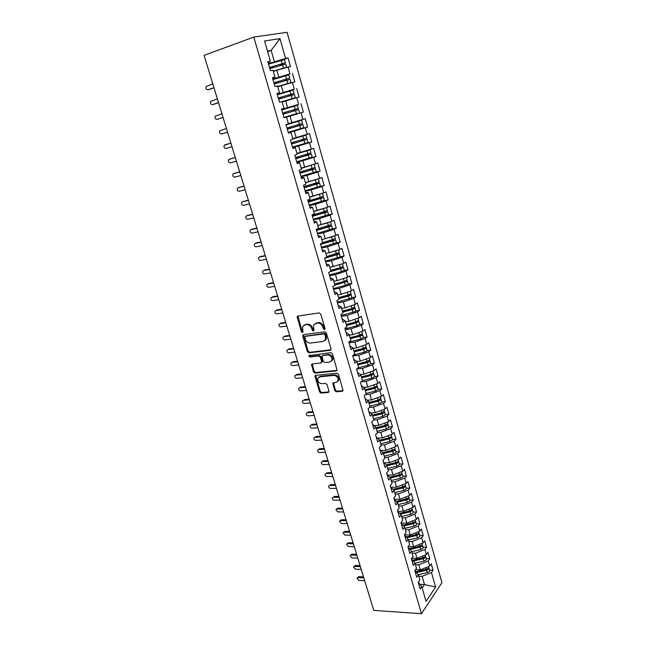 <?xml version="1.0" encoding="UTF-8"?>
<svg xmlns="http://www.w3.org/2000/svg" width="646" height="646" viewBox="0 0 646 646"><rect width="100%" height="100%" fill="white"/><g stroke="black" fill="none" stroke-linecap="round" stroke-linejoin="round"><path stroke-width="0.97" d="M324.478 329.597L325.043 328.531L320.796 314.126L319.189 312.939L297.863 316.064L297.136 316.629L301.375 331.721L302.473 332.537L302.99 332.141L302.538 326.731L304.912 324.898L306.672 324.647C309.038 324.591 310.718 325.842 311.727 328.41L312.276 330.251L313.383 331.075L313.916 330.663L313.463 325.269L315.91 323.363L317.695 323.113C320.093 323.048 321.797 324.316 322.806 326.908L323.355 328.766L324.478 329.597M334.717 390.588L336.283 391.783L342.299 391.258L343.107 390.644L338.561 374.405L336.97 373.21L315.749 375.358L314.99 375.924L319.56 391.928L321.102 393.107L328.208 392.485L329 391.096L327.046 384.572L325.487 383.393L321.95 383.724C318.833 383.24 317.461 381.447 317.832 378.346L319.875 376.812L333.845 375.415C336.986 375.875 338.383 377.66 338.052 380.785L335.912 382.408L332.779 383.231L334.717 390.588L335.395 390.022L336.962 391.21L343.099 390.66M204.071 55.37L253.797 37.08L421.442 613.7L373.751 610.365L204.071 55.37M330.219 350.318L331.027 348.84L326.359 333.021L324.76 331.834L303.467 334.644L302.708 336.122L307.399 351.658L308.95 352.829L330.219 350.318L330.978 349.785M332.496 353.838L337.091 370.295L336.291 370.909L315.062 373.089L313.512 371.918L311.55 364.505L312.301 363.94L320.836 363.004L321.627 361.558L320.311 357.157L318.736 355.97L309.846 356.996L308.772 355.566L330.905 352.651L332.496 353.838M253.797 37.08L287.066 32.3L441.929 582.7L421.442 613.7M267.638 51.623L271.134 50.388L279.976 38.631L264.577 40.981L270.424 61.289L267.824 61.782L270.399 70.705L272.983 70.172L274.986 77.124L272.41 77.681L274.97 86.524L277.53 85.926L279.508 92.822L276.964 93.444L279.5 102.213L282.027 101.551L283.998 108.383L281.478 109.069L283.99 117.766L286.493 117.039L288.439 123.814L285.96 124.565L288.447 133.189L290.918 132.398L292.848 139.108L290.393 139.932L292.864 148.475L295.303 147.619L297.217 154.281L294.794 155.161L297.241 163.632L299.655 162.719L301.553 169.325L299.163 170.261L301.585 178.667L303.967 177.69L305.849 184.239L303.483 185.24L305.889 193.574L308.239 192.54L310.112 199.033L307.779 200.09L310.161 208.351L312.486 207.261L314.344 213.697L312.026 214.819L314.392 223.007L316.693 221.861L318.535 228.248L316.249 229.419L318.591 237.542L320.86 236.339L322.685 242.67L320.432 243.905L322.758 251.956L325.003 250.696L326.811 256.979L324.583 258.263L326.892 266.257L329.105 264.941L330.897 271.175L328.693 272.507L330.986 280.437L333.175 279.072L334.959 285.249L332.779 286.638L335.048 294.503L337.212 293.082L338.98 299.211L336.824 300.656L339.077 308.449L341.217 306.979L342.969 313.06L340.838 314.554L343.074 322.289L345.19 320.763L346.926 326.795L344.827 328.338L347.039 336.017L349.131 334.442L350.851 340.426L348.775 342.017L350.972 349.631L353.039 348.008L354.751 353.943L352.692 355.583L354.872 363.133L356.915 361.469L358.611 367.356L356.584 369.044L358.748 376.537L360.759 374.817L362.446 380.655L360.436 382.392L362.584 389.829L364.578 388.06L366.25 393.858L364.263 395.643L366.395 403.015L368.365 401.206L370.021 406.956L368.058 408.781L370.174 416.097L372.12 414.239L373.768 419.948L371.83 421.822L373.921 429.081L375.851 427.184L377.482 432.844L375.56 434.758L377.644 441.961L379.549 440.015L381.164 445.635L379.275 447.589L381.334 454.736L383.215 452.749L384.822 458.329L382.949 460.332L385 467.413L386.857 465.395L388.448 470.918L386.599 472.969L388.634 480.002L390.475 477.935L392.049 483.418L390.224 485.501L392.243 492.486L394.06 490.379L395.627 495.821L393.818 497.945L395.82 504.873L397.613 502.725L399.171 508.136L397.387 510.3L399.373 517.171L401.15 514.983L402.692 520.345L400.924 522.549L402.894 529.373L404.654 527.144L406.189 532.474L404.436 534.71L406.391 541.485L408.127 539.216L409.653 544.497L407.925 546.782L409.863 553.501L411.583 551.2L413.093 556.44L411.389 558.758L413.311 565.428L415.007 563.094L416.508 568.294L414.821 570.652L416.735 577.266L418.406 574.892L419.9 580.06L418.228 582.45L420.126 589.015L421.781 586.608L418.325 582.312M279.976 38.631L285.597 58.423L268.365 63.663M280.388 60.587L288.043 57.962L285.597 58.423M288.043 57.962L290.49 66.586L288.051 67.087L289.973 73.862L272.806 79.046M279.855 77.48L289.973 73.862M292.396 73.337L294.818 81.897L292.412 82.454L294.318 89.172L277.215 94.3M277.344 94.736L294.318 89.172M296.716 88.583L299.114 97.07L296.74 97.691L298.63 104.361L281.583 109.432M281.64 109.61L298.63 104.361M300.996 103.707L303.378 112.121L301.028 112.808L302.901 119.413L288.407 123.709M288.269 132.575L307.601 127.044L305.235 118.703L302.901 119.413M307.601 127.044L305.275 127.795L307.141 134.344L292.711 138.615M292.485 147.151L311.792 141.854L309.45 133.577L307.141 134.344M311.792 141.854L309.499 142.653L311.34 149.153L296.966 153.401M304.113 159.643L315.951 156.534L313.625 148.33L311.34 149.153M315.951 156.534L313.681 157.398L315.506 163.842L301.189 168.073M312.817 172.918L320.069 171.093L317.767 162.954L315.506 163.842M320.069 171.093L317.824 172.014L319.641 178.409L305.388 182.616M318.866 186.807L324.155 185.539L321.87 177.464L319.641 178.409M324.155 185.539L321.942 186.516L323.743 192.855L309.539 197.046M323.654 200.914L328.216 199.872L325.947 191.862L323.743 192.855M328.216 199.872L326.02 200.898L327.805 207.188L313.665 211.355M328.055 214.989L332.238 214.084L329.985 206.139L327.805 207.188M332.238 214.084L330.074 215.166L331.842 221.408L317.751 225.551M332.27 228.999L336.227 228.175L333.998 220.294L331.842 221.408M336.227 228.175L334.087 229.314L335.839 235.507L321.813 239.634M336.364 242.912L340.184 242.161L337.971 234.345L335.839 235.507M340.184 242.161L338.068 243.356L339.812 249.493L325.834 253.603M340.377 256.728L344.116 256.042L341.92 248.282L339.812 249.493M344.116 256.042L342.025 257.278L343.753 263.374L329.831 267.46M344.334 270.448L348.008 269.802L345.828 262.106L343.753 263.374M348.008 269.802L345.941 271.094L347.653 277.134L337.236 280.63L333.788 281.204M348.234 284.054L351.876 283.457L349.712 275.826L347.653 277.134M351.876 283.457L349.833 284.797L351.529 290.797L341.161 294.301L337.721 294.842M352.07 297.507L355.712 297.007L353.564 289.432L351.529 290.797M355.712 297.007L353.685 298.395L355.381 304.347L345.053 307.867L341.621 308.376M355.889 310.936L359.515 310.451L357.383 302.934L355.381 304.347M359.515 310.451L357.521 311.889L359.192 317.792L348.921 321.328L345.489 321.797M346.555 325.503L356.108 322.976L358.893 321.522L359.693 324.316L363.286 323.783L361.179 316.33L359.192 317.792M363.286 323.783L361.316 325.269L362.979 331.123L352.756 334.685L349.325 335.121M363.432 337.47L367.033 337.018L364.942 329.621L362.979 331.123M367.033 337.018L365.087 338.552L366.734 344.358L356.56 347.936L353.136 348.339M367.146 350.56L370.756 350.148L368.672 342.808L366.734 344.358M370.756 350.148L368.826 351.723L370.457 357.488L360.331 361.082L356.891 361.453M370.844 363.553L374.438 363.173L372.379 355.889L370.457 357.488M374.438 363.173L372.532 364.804L374.155 370.521L364.078 374.123L360.323 374.494M374.502 376.448L378.096 376.109L376.053 368.882L374.155 370.521M378.096 376.109L376.214 377.773L377.821 383.449L367.792 387.067L363.755 387.43M378.144 389.247L381.729 388.932L379.703 381.762L377.821 383.449M381.729 388.932L379.864 390.644L381.463 396.281L371.482 399.914L367.194 400.254M381.754 401.949L385.339 401.667L383.32 394.553L381.463 396.281M385.339 401.667L383.49 403.427L385.081 409.015L375.14 412.657L370.626 412.98M385.331 414.546L388.908 414.304L386.914 407.238L385.081 409.015M388.908 414.304L387.091 416.097L388.666 421.644L378.766 425.31L374.05 425.601M388.884 427.054L392.461 426.845L390.475 419.835L388.666 421.644M392.461 426.845L390.66 428.686L392.219 434.185L382.375 437.859L377.474 438.117M392.413 439.466L395.982 439.288L394.012 432.327L392.219 434.185M395.982 439.288L394.205 441.17L395.756 446.628L385.953 450.319L380.882 450.537M395.917 451.788L399.478 451.643L397.524 444.739L395.756 446.628M399.478 451.643L397.718 453.557L399.26 458.983L389.498 462.681L384.273 462.867M399.389 464.022L402.951 463.901L401.013 457.045L399.26 458.983M402.951 463.901L401.206 465.855L402.733 471.241L393.018 474.955L387.657 475.093M402.838 476.159L406.399 476.07L404.469 469.262L402.733 471.241M406.399 476.07L404.671 478.064L406.189 483.41L396.515 487.132L391.024 487.229M406.261 488.206L409.814 488.142L407.901 481.391L406.189 483.41M409.814 488.142L408.111 490.185L409.612 495.482L399.987 499.221L394.375 499.269M409.661 500.165L413.206 500.133L411.308 493.431L409.612 495.482M413.206 500.133L411.526 502.208L413.02 507.473L403.435 511.22L397.71 511.22M413.036 512.036L416.573 512.036L414.692 505.382L413.02 507.473M416.573 512.036L414.91 514.143L416.395 519.368L406.851 523.131L401.077 523.082M416.379 523.817L419.916 523.841L418.051 517.244L416.395 519.368M419.916 523.841L418.269 525.989L419.747 531.173L410.242 534.953L404.477 534.856M419.706 535.51L423.235 535.574L421.386 529.017L419.747 531.173M423.235 535.574L421.612 537.755L423.073 542.898L413.61 546.686L408.102 546.548M423.009 547.122L426.53 547.21L424.688 540.702L423.073 542.898M426.53 547.21L424.923 549.431L426.376 554.543L416.961 558.33L411.817 558.168M426.279 558.653L429.8 558.766L427.975 552.306L426.376 554.543M429.8 558.766L428.209 561.019L429.655 566.09L420.28 569.893L415.499 569.707M429.533 570.095L433.054 570.24L431.237 563.821L429.655 566.09M433.054 570.24L431.48 572.526L435.59 587.02L426.037 601.361L421.781 586.608M418.406 574.892L414.869 570.58M419.965 584.347L424.495 584.573L422.129 576.337L418.778 576.184M431.48 572.526L422.129 576.337M422.169 587.957L424.495 584.573L435.59 587.02M411.389 558.774L415.007 563.094M420.28 569.893L418.818 564.822L415.467 564.693M428.209 561.019L418.818 564.822M407.989 547L411.583 551.2M416.961 558.33L415.491 553.218L412.132 553.121M424.923 549.431L415.491 553.218M404.558 535.138L408.127 539.216M413.61 546.686L412.132 541.534L408.773 541.461M421.612 537.755L412.132 541.534M401.109 523.187L404.654 527.144M410.242 534.953L408.757 529.76L405.389 529.72M418.269 525.989L408.757 529.76M397.629 511.147L401.15 514.983M406.851 523.131L405.349 517.898L401.982 517.882M414.91 514.143L405.349 517.898M394.125 499.019L397.613 502.725M403.435 511.22L401.917 505.947L398.55 505.963M411.526 502.208L401.917 505.947M390.596 486.793L394.06 490.379M399.987 499.221L398.461 493.915L395.086 493.956M408.111 490.185L398.461 493.915M387.035 474.479L390.475 477.935M396.515 487.132L394.981 481.787L391.605 481.859M404.671 478.064L394.981 481.787M383.449 462.068L386.857 465.395M393.018 474.955L391.476 469.569L388.093 469.666M401.206 465.855L391.476 469.569M379.84 449.568L383.215 452.749M389.498 462.681L387.939 457.255L384.548 457.384M397.718 453.557L387.939 457.255M376.198 436.962L379.549 440.015M385.953 450.319L384.378 444.852L380.987 445.013M394.205 441.17L384.378 444.852M372.532 424.269L375.851 427.184M382.375 437.859L380.793 432.352L377.393 432.537M390.66 428.686L380.793 432.352M368.834 411.47L372.12 414.239M378.766 425.31L377.175 419.755L373.735 419.981M387.091 416.097L377.175 419.755M365.111 398.574L368.365 401.206M375.14 412.657L373.533 407.061L369.593 407.36M383.49 403.427L373.533 407.061M361.356 385.573L364.578 388.06M371.482 399.914L369.859 394.278L365.37 394.649M379.864 390.644L369.859 394.278M357.569 372.476L360.759 374.817M367.792 387.067L366.161 381.382L361.057 381.859M376.214 377.773L366.161 381.382M353.758 359.273L356.915 361.469M364.078 374.123L362.43 368.398L356.649 368.987M372.532 364.804L362.43 368.398M349.914 345.973L353.039 348.008M360.331 361.082L358.675 355.308L352.805 355.97M368.826 351.723L358.675 355.308M346.038 332.561L349.131 334.442M356.56 347.936L354.888 342.114L349.01 342.832M365.087 338.552L354.888 342.114M342.138 319.043L345.19 320.763M352.756 334.685L351.069 328.822L345.182 329.597M361.316 325.269L351.069 328.822M338.197 305.413L341.217 306.979M348.921 321.328L347.225 315.418L341.33 316.257M357.521 311.889L347.225 315.418M334.232 291.677L337.212 293.082M345.053 307.867L343.349 301.916L337.446 302.812M353.685 298.395L343.349 301.916M330.235 277.828L333.175 279.072M341.161 294.301L339.441 288.302L333.53 289.255M349.833 284.797L339.441 288.302M326.198 263.875L329.105 264.941M337.236 280.63L335.5 274.574L329.589 275.6M345.941 271.094L335.5 274.574M322.136 249.8L325.003 250.696M333.279 266.846L331.527 260.742L325.608 261.832M342.025 257.278L331.527 260.742M318.034 235.612L320.86 236.339M329.29 252.949L327.522 246.796L321.603 247.951M338.068 243.356L327.522 246.796M313.908 221.312L316.693 221.861M325.269 238.939L323.485 232.746L317.557 233.957M334.087 229.314L323.485 232.746M309.741 206.89L312.486 207.261M321.215 224.824L319.423 218.574L313.488 219.858M330.074 215.166L319.423 218.574M305.542 192.346L308.239 192.54M317.129 210.588L315.321 204.289L309.377 205.638M326.02 200.898L315.321 204.289M301.302 177.69L303.967 177.69M313.011 196.239L311.186 189.884L305.235 191.305M321.942 186.516L311.186 189.884M297.031 162.905L299.655 162.719M308.853 181.768L307.02 175.365L301.06 176.851M317.824 172.014L307.02 175.365M292.727 147.999L295.303 147.619M304.67 167.177L302.812 160.725L296.853 162.283M313.681 157.398L302.812 160.725M288.382 132.971L290.918 132.398M300.447 152.472L298.573 145.964L292.614 147.595M309.499 142.653L298.573 145.964M296.183 137.638L294.301 131.073L288.334 132.785M305.275 127.795L294.301 131.073M281.535 109.263L283.998 108.383M291.895 122.683L289.989 116.07L286.509 117.104M301.028 112.808L289.989 116.07M277.102 93.904L279.508 92.822M287.567 107.607L285.645 100.929L282.165 102.011M296.74 97.691L285.645 100.929M272.628 78.416L274.986 77.124M283.198 92.402L281.268 85.668L277.78 86.798M292.412 82.454L281.268 85.668M268.114 62.791L270.424 61.289M278.797 77.068L276.851 70.277L273.355 71.456M288.051 67.087L276.851 70.277M274.356 61.604L271.134 50.388L267.468 51.01M325.051 329.097L324.066 328.265L323.517 326.408C322.515 323.824 320.812 322.556 318.413 322.62L317.695 323.113M314.957 323.646L318.413 322.62M304.016 325.156L307.399 324.155C309.757 324.098 311.445 325.35 312.446 327.918L312.995 329.759L313.948 330.582M297.919 316.055L302.102 331.22L303.022 332.044M303.483 334.644L308.11 351.141L309.668 352.312L330.913 349.793M325.116 334.725L324.001 333.893L305.308 336.332L304.775 337.365L305.348 339.287C306.349 341.815 308.021 343.066 310.363 343.042L323.129 341.443L325.624 339.497L325.116 334.725L325.818 334.216L324.704 333.384L324.001 333.893M305.542 336.178L324.704 333.384M324.906 340.595L326.327 338.98L326.4 336.162L325.689 336.671M325.818 334.216L326.4 336.162M312.268 363.94L314.214 371.377L315.765 372.548L337.075 370.352M321.587 362.454L322.322 361.025L321.014 356.624L319.439 355.445L310.556 356.471L309.846 356.996M309.45 355.147L310.556 356.471M329.815 362.018L331.923 360.387C332.302 357.19 330.897 355.381 327.716 354.945L322.75 355.51L321.983 356.108L323.275 361.372L324.849 362.559L329.815 362.018M331.43 361.203L332.617 359.854C332.997 356.657 331.592 354.848 328.41 354.412L327.716 354.945M322.709 355.518L328.41 354.412M333.465 382.642L335.395 390.022M337.616 381.536L338.73 380.219C339.069 377.103 337.664 375.318 334.531 374.866L333.845 375.415M318.954 377.078L320.569 376.263L334.531 374.866M314.99 375.924L315.692 375.383L320.246 391.363L321.789 392.542L328.992 391.904M269.487 67.555L283.311 63.381L280.178 64.527L280.001 65.569M269.455 67.442L285.379 62.791L284.458 59.561L268.518 64.204M285.379 62.791L279.936 64.721M281.519 68.952L273.29 71.238M269.81 68.67L285.726 64.027L286.646 67.257L273.266 71.133M284.119 68.21L286.646 67.257M280.978 65.278L280.978 64.511M212.809 83.932L206.139 86.483C205.541 88.478 206.131 89.568 207.907 89.737L208.787 89.552M213.996 87.816L209.046 89.495M213.955 87.686L207.907 89.737M273.912 82.849L287.68 78.723L284.539 79.805L284.442 80.912M288.827 74.928L272.959 79.563M273.888 82.769L289.287 78.198L284.297 79.999M281.462 85.611L288.94 83.14L277.691 86.507M274.235 83.996L290.086 79.361M284.046 84.868L290.547 82.623L277.675 86.435M285.411 80.621L285.322 79.765M278.289 98.022L292.162 93.896L288.867 94.954L288.867 96.117M278.281 97.974L294.051 93.331L293.147 90.149L277.36 94.792M294.051 93.331L288.617 95.156M282.1 101.81L293.413 98.281L282.06 101.656M278.628 99.185L294.398 94.542L295.303 97.716L282.044 101.616M282.116 101.85L295.303 97.716M289.836 95.826L289.634 94.897M295.19 109.319L298.339 108.415L297.443 105.258L294.293 106.154L295.19 109.319L282.633 113.05L296.457 108.972L293.163 109.973L293.316 111.185M298.339 108.415L292.904 110.183M297.54 113.365L283.901 117.443L297.54 113.365M282.98 114.253L298.678 109.61L299.574 112.759M294.301 110.894L293.906 109.893M294.293 106.154L281.721 109.901M301.698 120.237L286.033 124.823L299.825 120.794L286.049 124.864L298.573 121.173L299.469 124.315L302.166 123.507L302.586 123.362L301.698 120.237L298.573 121.173M287.292 129.176L301.052 125.106L297.758 126.059L297.241 124.969M287.292 129.2L302.926 124.557L298.751 125.744L298.21 124.686M302.926 124.557L303.814 127.682L288.197 132.317M286.953 128.005L299.469 124.315M217.387 98.911L210.693 101.398C210.136 103.36 210.725 104.426 212.486 104.604L213.422 104.377M218.55 102.722L213.608 104.337M218.526 102.633L212.486 104.604M221.925 113.761L215.223 116.183C214.682 118.121 215.28 119.171 217.016 119.349L218.025 119.082M223.072 117.507L218.13 119.05M223.056 117.459L217.016 119.349M226.431 128.489L219.713 130.855C219.196 132.761 219.801 133.795 221.513 133.972L227.554 132.172M227.554 132.155L221.513 133.972M224.865 144.857L230.897 143.105L224.162 145.407C223.678 147.28 224.283 148.297 225.979 148.475L232.011 146.739M292.759 138.793L304.048 135.644L292.808 138.963M292.743 138.753L305.921 135.095L292.816 139.003M291.233 142.839L306.802 138.196L305.921 135.095M291.564 143.969L304.807 140.085M291.58 144.018L307.141 139.374L302.958 140.489L302.32 139.593M307.141 139.374L308.021 142.475L292.468 147.11M301.367 139.875L301.973 140.82L304.791 140.045M230.275 158.956L228.579 159.837C228.119 161.678 228.724 162.687 230.404 162.865L236.436 161.209M230.38 158.924L235.314 157.543M229.298 159.279L235.33 157.6M301.238 152.23L308.102 150.437L297.047 153.675M303.765 151.463L309.7 150.009L297.063 153.748M295.488 157.543L310.984 152.908L310.104 149.824M295.803 158.633L308.998 154.798M295.82 158.714L310.912 154.265L307.133 155.105L306.454 154.354M311.315 154.079L312.188 157.148L296.708 161.791M305.501 154.636L306.156 155.468L308.974 154.717M309.466 165.699L301.246 168.267M311.994 164.924L301.278 168.372M299.696 172.135L315.127 167.484M300.002 173.185L313.149 169.381M300.035 173.298L315.062 168.864L311.267 169.607L310.589 168.994M316.322 171.691L300.915 176.342M309.636 169.268L310.306 169.995L313.124 169.284M315.765 179.612L309.402 181.599M317.905 178.95L305.461 182.866M303.878 186.605L318.849 182.196L319.237 181.954L318.381 178.934M304.169 187.615L317.275 183.852M304.209 187.752L319.181 183.351L315.377 183.997L314.715 183.504M319.568 183.117L320.424 186.145L320.036 186.371L305.082 190.772M313.746 183.779L314.424 184.401L317.234 183.722M308.522 181.849L305.421 182.737M320.618 193.84L317.129 194.939M322.411 193.275L309.604 197.256M308.021 200.954L322.935 196.57L323.323 196.319L322.467 193.316M308.303 201.923L321.361 198.201M308.352 202.093L323.258 197.716L318.825 197.886M324.494 200.438L309.224 205.097M317.848 198.169L318.51 198.693L321.32 198.047M310.524 196.82L309.555 197.095M234.587 173.265L232.964 174.154C232.528 175.962 233.133 176.956 234.789 177.141L240.821 175.55M234.764 173.201L239.698 171.884M233.699 173.58L239.723 171.981M238.867 187.461L237.316 188.349C236.896 190.134 237.51 191.119 239.149 191.305L245.173 189.787M239.117 187.372L244.051 186.113M238.059 187.768L244.083 186.242M243.122 201.552L241.628 202.44C241.233 204.193 241.846 205.162 243.469 205.347L249.485 203.91M243.437 201.423L248.363 200.228M242.395 201.851L248.411 200.389M247.337 215.53L245.916 216.41C245.537 218.138 246.15 219.099 247.757 219.285L253.773 217.92M247.717 215.368L252.643 214.23M246.683 215.812L252.707 214.424M324.219 208.335L323.662 208.513M312.139 215.191L327.369 210.556L326.521 207.6L317.905 210.338M312.406 216.119L325.414 212.437M312.462 216.321L327.312 211.961L322.927 212.154M328.523 214.642L313.326 219.293M321.918 212.437L322.564 212.873L325.366 212.259M316.653 210.693L313.714 211.525M330.421 221.861L323.743 224.009M316.75 229.16L331.374 224.655M316.475 230.21L329.444 226.56M316.54 230.436L331.333 226.1L327.013 226.294M332.529 228.732L317.396 233.384M325.972 226.585L329.379 226.35M319.681 225.147L317.792 225.672M334.224 236.032L329.105 237.696M322.677 242.646L335.355 238.665M320.513 244.18L333.433 240.57M320.586 244.43L335.314 240.118L331.107 240.312M336.501 242.702L321.433 247.361M330.009 240.619L333.368 240.336M322.927 239.408L321.837 239.714M326.69 256.551L339.303 252.562M325.398 257.794L337.39 254.467M324.599 258.319L339.271 254.031L335.217 254.209M339.626 253.7L340.095 256.938L325.439 261.226M334.022 254.532L337.317 254.209M337.931 250.115L334.144 251.359M326.319 253.515L325.85 253.644M330.663 270.343L340.345 267.702L343.22 266.346M330.889 271.134L341.314 268.251M330.025 271.708L343.196 267.832L339.909 267.824M344.35 270.319L341.484 271.691L329.412 274.978M338.028 268.332L341.233 267.969M341.548 264.101L338.932 264.965M251.528 229.403L250.163 230.275C249.8 231.971 250.414 232.923 252.005 233.117L258.02 231.817M251.972 229.201L256.89 228.119M250.947 229.669L256.963 228.353M255.687 243.162L254.379 244.026C254.031 245.698 254.653 246.635 256.228 246.829L262.236 245.601M256.187 242.92L261.105 241.903M255.178 243.413L261.186 242.161M259.813 256.825L258.561 257.673C258.238 259.321 258.852 260.241 260.411 260.443L266.418 259.28M260.37 256.543L265.28 255.574M259.369 257.051L265.377 255.873M263.915 270.375L262.712 271.207C262.405 272.83 263.019 273.743 264.569 273.944L270.569 272.854M264.521 270.052L269.43 269.14M263.528 270.585L269.535 269.471M267.985 283.828L266.83 284.644C266.54 286.235 267.161 287.139 268.688 287.349L274.679 286.315M268.639 283.457L273.549 282.601M267.662 284.006L273.654 282.964M334.604 284.03L344.261 281.414L347.104 280.017M334.822 284.781L345.214 281.931M334.919 285.12L347.088 281.519L347.427 281.147L344.754 281.268M348.226 283.965L345.384 285.37L333.352 288.625M342.017 282.019L345.125 281.624M344.996 278.03L343.551 278.515M272.023 297.176L270.916 297.967C270.642 299.542 271.263 300.43 272.782 300.648L278.765 299.679M272.725 296.756L277.627 295.957M271.756 297.33L277.748 296.344M338.512 297.604L348.137 295.02L350.964 293.591M338.722 298.323L349.082 295.497M338.827 298.686L348.444 296.102L351.279 294.713L349.187 294.697M351.279 294.713L351.755 297.943L337.26 302.158M346.014 295.593L348.985 295.165M276.036 310.419L274.978 311.194C274.712 312.745 275.333 313.625 276.835 313.843L282.819 312.939M276.779 309.959L281.68 309.208M275.826 310.548L281.809 309.636M342.396 311.073L351.989 308.522L354.783 307.052M342.59 311.76L352.91 308.966M342.703 312.147L352.288 309.595L355.106 308.174L353.402 308.045M355.106 308.174L355.583 311.396L341.145 315.595M350.269 308.974L352.813 308.61M280.025 323.565L278.999 324.316C278.757 325.842 279.371 326.715 280.865 326.933L286.84 326.093M280.808 323.057L285.702 322.354M279.855 323.67L285.839 322.814M346.248 324.437L355.801 321.91L358.578 320.408M346.434 325.091L356.721 322.322M358.893 321.522L357.488 321.32M359.693 324.316L356.907 325.778L344.988 328.919M354.719 322.201L356.608 321.942M283.982 336.606L282.996 337.333C282.762 338.835 283.384 339.699 284.862 339.925L290.837 339.15M284.797 336.057L289.691 335.411M283.86 336.687L289.836 335.896M350.067 337.697L359.596 335.201L362.349 333.659M350.245 338.318L359.919 335.775L360.775 335.411L360.379 335.177L360.492 335.573M350.374 338.754L359.895 336.259L362.349 335.209L362.664 334.773L361.469 334.507M363.432 337.487L360.686 339.029L348.808 342.146M359.055 335.339L360.379 335.177M287.914 349.551L286.961 350.261C286.743 351.739 287.365 352.587 288.827 352.821L294.794 352.102M288.762 348.961L293.647 348.356M287.833 349.607L293.809 348.872M353.855 350.859L363.351 348.38L366.08 346.813M354.024 351.44L363.666 348.929L364.522 348.557L364.118 348.307L364.239 348.727M354.161 351.909L363.65 349.429L366.096 348.372L366.395 347.919L365.361 347.613M367.162 350.608L364.433 352.183L353.33 355.074M363.286 348.396L364.118 348.307M291.822 362.398L290.894 363.076C290.692 364.538 291.314 365.386 292.759 365.612L298.727 364.958M292.695 361.76L297.58 361.211M291.782 362.422L297.749 361.752M357.618 363.916L367.081 361.461L369.795 359.862M357.779 364.465L367.388 361.978L368.236 361.607L367.832 361.332L367.962 361.776M357.916 364.95L367.38 362.511L369.811 361.437L370.101 360.961L369.189 360.63M370.861 363.625L368.155 365.24L358.005 367.865M367.404 361.372L367.832 361.332M295.666 375.148L294.802 375.802C294.608 377.24 295.23 378.08 296.667 378.314L302.627 377.716M296.603 374.47L301.48 373.961M295.69 375.148L301.658 374.535M361.356 376.868L370.78 374.446L373.469 372.815M361.502 377.385L371.079 374.93L371.926 374.551L371.515 374.26L371.644 374.72M361.647 377.902L371.079 375.479L373.493 374.397L373.784 373.905L372.96 373.541M374.535 376.545L371.854 378.193L362.43 380.607M299.51 387.786L298.678 388.432C298.492 389.845 299.114 390.677 300.543 390.919L306.495 390.378M300.471 387.075L305.348 386.623M299.574 387.778L305.534 387.22M365.055 389.724L374.454 387.325L377.127 385.662M365.2 390.208L374.745 387.778L375.584 387.398L375.261 387.083M365.353 390.749L374.745 388.351L377.151 387.261L377.434 386.744L376.691 386.373M378.176 389.368L375.512 391.048L366.129 393.43M303.321 400.326L302.53 400.964C302.352 402.361 302.974 403.185 304.387 403.427L310.338 402.951M304.323 399.591L309.192 399.188M303.434 400.31L309.386 399.817M368.729 402.482L378.096 400.108L380.744 398.412M368.866 402.934L378.378 400.536L379.032 399.817M369.027 403.5L378.386 401.134L380.777 400.019L381.051 399.494L380.381 399.099M381.794 402.095L379.154 403.798L369.795 406.164M307.108 412.77L306.349 413.408C306.188 414.78 306.802 415.596 308.207 415.846L314.15 415.418M308.134 412.011L313.003 411.655M307.254 412.746L313.205 412.31M372.379 415.136L381.713 412.794L384.346 411.066M372.5 415.564L381.988 413.19L382.731 412.471M372.669 416.145L382.004 413.811L384.378 412.689L384.645 412.14L384.031 411.736M385.379 414.716L382.763 416.46L373.428 418.794M310.863 425.125L310.137 425.746C309.983 427.111 310.605 427.91 312.002 428.169L317.937 427.797M311.921 424.341L316.782 424.026M311.057 425.092L316.992 424.713M375.996 427.7L385.307 425.383L387.915 423.623M376.117 428.104L385.565 425.746L386.373 425.036M376.287 428.702L385.589 426.392L387.947 425.254L388.214 424.697L387.64 424.277M388.94 427.248L386.34 429.017L377.046 431.326M314.594 437.382L313.899 438.004C313.762 439.345 314.376 440.144 315.765 440.402L321.692 440.087M315.684 436.583L320.537 436.308M314.82 437.35L320.755 437.027M379.88 441.17L389.15 438.876L391.5 437.73L391.452 436.09M379.695 440.54L389.118 438.214L389.966 437.52M392.477 439.684L389.893 441.484L380.631 443.77M379.59 440.176L388.868 437.883L391.218 436.736M318.3 449.559L317.638 450.165C317.509 451.489 318.123 452.281 319.495 452.539L325.423 452.281M319.415 448.728L324.268 448.502M318.567 449.519L324.494 449.245M383.03 452.58L392.405 450.278L394.738 449.123L394.964 448.461M383.256 452.886L392.647 450.585L393.519 449.907M383.441 453.532L392.687 451.271L395.013 450.109L394.771 449.083M395.982 452.03L395.756 452.701L393.422 453.855L384.184 456.116M383.231 452.789L383.805 452.749M321.974 461.64L321.345 462.237C321.224 463.545 321.837 464.329 323.202 464.595L329.121 464.385M323.121 460.792L327.966 460.606M322.281 461.591L328.2 461.373M386.365 464.91L395.909 462.584L398.235 461.422L398.461 460.735M386.639 465.177L397.032 462.205M386.978 465.806L396.192 463.57L398.509 462.399L398.291 461.357M399.462 464.28L399.244 464.967L396.927 466.137L387.721 468.374M386.437 464.983L387.826 464.886M325.632 473.631L325.027 474.221C324.914 475.504 325.527 476.288 326.884 476.562L332.795 476.409M326.795 472.759L331.64 472.622M325.964 473.575L331.882 473.413M389.691 477.144L399.389 474.802L401.699 473.623L401.917 472.92M389.934 477.386L400.512 474.422M390.491 477.992L399.672 475.771L401.974 474.6L401.78 473.526M402.918 476.441L402.7 477.144L400.399 478.323L391.226 480.535M390.386 476.974L391.775 476.942M329.258 485.542L328.685 486.115C328.58 487.383 329.194 488.158 330.534 488.433L336.445 488.336M330.445 484.645L335.29 484.548M329.621 485.477L335.532 485.364M393.002 489.288L402.854 486.923L405.147 485.735L405.357 485.017M393.22 489.507L403.952 486.551M393.81 490.12L403.128 487.892L405.422 486.704L405.236 485.614M406.35 488.513L406.14 489.232L403.847 490.427L394.698 492.615M394.472 488.933L395.667 488.917M332.86 497.355L332.31 497.929C332.214 499.18 332.827 499.947 334.16 500.222L340.062 500.174M334.071 496.435L338.908 496.386M333.255 497.283L339.166 497.226M396.305 501.328L406.277 498.962L408.563 497.759L408.765 497.024M396.491 501.53L407.36 498.591M397.088 502.168L406.552 499.915L408.837 498.72L408.668 497.614M409.75 500.488L409.548 501.231L407.271 502.435L398.154 504.599M398.461 500.82L399.494 500.812M336.437 509.088L337.672 508.152L335.92 509.646L337.761 511.931L343.656 511.931M337.672 508.152L342.501 508.136M336.865 509.016L342.768 509M399.591 513.287L409.685 510.905L411.954 509.694L412.156 508.943M399.753 513.457L410.743 510.55M400.358 514.119L409.96 511.858L412.229 510.647L412.075 509.524M413.133 512.383L412.931 513.134L410.67 514.353L401.578 516.493M402.393 512.625L403.274 512.625M339.99 520.741L341.241 519.78L339.489 521.29L341.338 523.551L347.225 523.599M341.241 519.78L346.07 519.804M340.442 520.652L346.337 520.692M402.87 525.15L413.069 522.759L415.321 521.54L415.515 520.773M403.007 525.303L414.086 522.42M403.613 525.981L413.335 523.704L415.588 522.485L415.451 521.346M416.484 524.189L416.299 524.956L414.046 526.183L404.985 528.299M406.261 524.358L407.004 524.366M343.519 532.304L344.786 531.319L343.042 532.837L344.883 535.09L350.77 535.187M344.786 531.319L349.607 531.383M344.003 532.207L349.89 532.296M406.124 536.923L416.42 534.525L418.665 533.297L418.85 532.514M406.237 537.052L417.397 534.21M406.851 537.755L416.686 535.469L418.931 534.234L418.802 533.079M419.819 535.905L419.634 536.689L417.389 537.924L408.361 540.024M410.073 536.002L410.686 536.018M347.023 543.787L348.307 542.777L346.571 544.312L348.404 546.54L354.283 546.686M348.307 542.777L353.12 542.882M347.532 543.682L353.41 543.819M409.37 548.607L419.755 546.209L421.983 544.974L422.169 544.174M409.459 548.712L420.667 545.91M410.073 549.439L420.021 547.146L422.25 545.902L422.129 544.731M423.122 547.533L422.944 548.341L420.716 549.585L411.712 551.66M413.828 547.582L414.32 547.59M350.503 555.189L351.804 554.155L350.067 555.697L351.9 557.91L357.779 558.104M351.804 554.155L356.616 554.3M351.028 555.076L356.907 555.261M412.592 560.203L423.057 557.813L425.278 556.561L425.456 555.746M412.665 560.292L423.913 557.538M413.287 561.035L423.324 558.733L425.544 557.482L425.423 556.303M426.4 559.081L426.231 559.904L424.01 561.156L415.039 563.207M353.96 566.502L355.276 565.452L353.548 567.002L355.373 569.199L361.243 569.441M355.276 565.452L360.08 565.638M354.509 566.389L360.379 566.615M415.806 571.718L426.344 569.32L428.548 568.06L428.718 567.236M415.854 571.783L427.119 569.078M416.476 572.542L426.602 570.24L428.807 568.981L428.702 567.786M429.663 570.547L429.493 571.387L427.289 572.647L418.253 574.698M357.391 577.742L358.724 576.668L356.996 578.227L358.821 580.415L364.683 580.697M358.724 576.668L363.52 576.894M357.965 577.621L363.827 577.895M323.517 326.408L322.806 326.908M316.621 322.871L315.91 323.363M312.995 329.759L312.276 330.251M312.446 327.918L311.727 328.41M307.399 324.155L306.672 324.647M305.639 324.405L304.912 324.898M302.102 331.22L301.375 331.721M297.838 317.089L297.103 317.574M324.066 328.265L323.355 328.766M309.668 352.312L308.95 352.829M308.11 351.141L307.399 351.658M303.426 335.621L302.708 336.122M306.034 335.831L305.308 336.332M336.978 370.36L336.291 370.909M315.765 372.548L315.062 373.089M314.214 371.377L313.512 371.918M312.244 364.829L311.534 365.361M322.322 361.025L321.627 361.558M321.014 356.624L320.311 357.157M319.439 355.445L318.736 355.97M323.452 354.985L322.75 355.51M333.449 383.482L332.771 384.039M320.569 376.263L319.875 376.812M328.895 391.92L328.208 392.485M321.789 392.542L321.102 393.107M320.246 391.363L319.56 391.928M315.676 376.214L314.973 376.763M342.969 390.685L342.299 391.258M336.962 391.21L336.283 391.783M280.178 64.527L281.22 64.325M282.504 64.81L283.424 68.048M272.41 66.667L272.733 67.782M281.228 60.328L282.149 63.574M270.981 67.103L271.304 68.218M284.539 79.805L285.572 79.571M286.881 80.177L287.801 83.382M276.819 81.977L277.15 83.116M285.621 75.735L286.533 78.949M275.398 82.405L275.721 83.544M288.867 94.954L289.884 94.696M291.225 95.414L292.137 98.596M281.188 97.158L281.527 98.321M289.973 91.005L290.886 94.195M279.775 97.578L280.106 98.741M293.163 109.973L294.164 109.691M295.537 110.523L296.433 113.68M285.524 112.21L285.871 113.397M284.111 112.63L284.458 113.817M298.751 125.744L297.758 126.059M299.809 125.51L300.705 128.643M289.836 127.157L290.167 128.328M288.423 127.577L288.762 128.748M302.958 140.489L301.973 140.82M304.048 140.368L304.928 143.477M294.108 141.999L294.431 143.129M302.821 136.072L303.709 139.189M292.703 142.411L293.026 143.541M307.133 155.105L306.156 155.468M308.247 155.113L309.127 158.189M298.347 156.712L298.662 157.802M307.036 150.849L307.916 153.934M296.942 157.123L297.257 158.213M311.267 169.607L310.306 169.995M312.414 169.728L313.286 172.781M302.546 171.311L302.853 172.361M311.21 165.497L312.083 168.566M301.157 171.715L301.456 172.765M315.377 183.997L314.424 184.401M316.548 184.231L317.412 187.259M306.721 185.79L307.012 186.799M315.353 180.032L316.217 183.068M305.332 186.185L305.623 187.195M319.447 198.265L318.51 198.693M320.65 198.613L321.506 201.617M310.855 200.147L311.138 201.124M319.463 194.454L320.327 197.466M309.466 200.543L309.749 201.52M323.485 212.421L322.564 212.873M324.72 212.873L325.568 215.853M314.957 214.391L315.224 215.328M323.541 208.747L324.397 211.735M313.576 214.787L313.843 215.716M327.498 226.463L326.577 226.932M328.749 227.029L329.597 229.984M319.027 228.523L319.285 229.419M327.587 222.935L328.426 225.898M317.654 228.91L317.913 229.806M331.471 240.393L330.566 240.885M332.755 241.063L333.586 243.994M323.065 242.541L323.315 243.405M331.6 237.001L332.432 239.941M321.765 243.179L321.942 243.784M335.411 254.209L334.523 254.726M336.728 254.984L337.551 257.899M327.07 256.446L327.304 257.269M335.573 250.963L336.405 253.878M339.158 268.025L338.439 268.461M340.66 268.801L341.484 271.691M331.043 270.238L331.269 271.029M339.521 264.803L340.345 267.702M342.743 281.826L342.332 282.084M344.568 282.504L345.384 285.37M334.983 283.925L335.201 284.676M343.438 278.547L344.261 281.414M348.444 296.102L349.26 298.945M338.892 297.507L339.102 298.226M347.338 292.21L348.137 295.02M352.288 309.595L353.096 312.414M342.776 310.976L342.969 311.655M351.206 305.768L351.989 308.522M356.108 322.976L356.907 325.778M346.619 324.34L346.805 324.986M355.034 319.221L355.801 321.91M359.895 336.259L360.686 339.029M350.439 337.6L350.616 338.221M358.845 332.569L359.596 335.201M363.65 349.429L364.433 352.183M354.234 350.762L354.396 351.343M362.616 345.804L363.351 348.38M367.38 362.511L368.155 365.24M357.989 363.819L358.15 364.368M366.363 358.942L367.081 361.461M371.079 375.479L371.854 378.193M361.72 376.771L361.873 377.288M370.077 371.983L370.78 374.446M374.745 388.351L375.512 391.048M365.426 389.627L365.563 390.119M375.173 387.115L375.31 387.576M373.768 384.911L374.454 387.325M378.386 401.134L379.154 403.798M369.1 402.385L369.229 402.846M378.814 399.898L378.944 400.326M377.425 397.75L378.096 400.108M382.004 413.811L382.763 416.46M372.75 415.047L372.871 415.475M381.059 410.485L381.713 412.794M385.589 426.392L386.34 429.017M384.661 423.13L385.307 425.383M389.15 438.876L389.893 441.484M388.238 435.67L388.868 437.883M392.687 451.271L393.422 453.855M391.791 448.122L392.405 450.278M396.192 463.57L396.927 466.137M395.312 460.477L395.909 462.584M399.672 475.771L400.399 478.323M398.808 472.743L399.389 474.802M403.128 487.892L403.847 490.427M402.28 484.912L402.854 486.923M406.552 499.915L407.271 502.435M405.72 496.992L406.277 498.962M409.96 511.858L410.67 514.353M409.136 508.983L409.685 510.905M413.335 523.704L414.046 526.183M412.536 520.886L413.069 522.759M416.686 535.469L417.389 537.924M415.903 532.7L416.42 534.525M420.021 547.146L420.716 549.585M419.246 544.433L419.755 546.209M423.324 558.733L424.01 561.156M422.565 556.077L423.057 557.813M426.602 570.24L427.289 572.647M425.859 567.632L426.344 569.32M297.871 316.152L297.136 316.629M303.45 334.717L302.732 335.217M326.327 338.98L325.624 339.497M312.26 363.973L311.55 364.505M322.306 361.873L321.611 362.414M309.321 355.163L308.772 355.566M332.617 359.854L331.923 360.387M333.457 382.666L332.779 383.231M338.73 380.219L338.052 380.785M288.819 74.92L289.731 78.126M290.078 79.345L290.991 82.551M298.145 124.775L297.152 125.082M314.263 164.439L315.127 167.5M315.458 168.654L316.322 171.707M323.646 197.466L324.494 200.462M327.692 211.694L328.531 214.666M330.566 221.812L331.382 224.679M331.697 225.809L332.537 228.757M334.571 235.919L335.363 238.689M335.678 239.811L336.509 242.735M338.544 249.913L339.311 252.594M342.493 263.786L343.228 266.378M343.543 267.476L344.358 270.359M346.401 277.554L347.112 280.057M347.427 281.147L348.234 284.006M350.285 291.217L350.972 293.631M354.137 304.767L354.799 307.1M357.957 318.212L358.595 320.456M361.744 331.551L362.366 333.716M362.664 334.773L363.448 337.543M365.507 344.786L366.096 346.87M366.395 347.919L367.178 350.665M369.237 357.924L369.811 359.919M370.101 360.961L370.877 363.69M372.944 370.957L373.485 372.871M373.784 373.905L374.551 376.61M376.618 383.885L377.143 385.727M377.434 386.744L378.193 389.433M380.268 396.717L380.769 398.477M381.051 399.494L381.81 402.159M383.885 409.451L384.362 411.139M384.645 412.14L385.404 414.789M387.471 422.088L387.931 423.695M388.214 424.697L388.965 427.321M391.04 434.629L391.476 436.163M391.759 437.156L392.493 439.764M394.577 447.072L394.989 448.534M395.271 449.519L396.006 452.103M398.081 459.427L398.477 460.816M398.76 461.793L399.486 464.361M401.57 471.685L401.941 473.001M402.216 473.978L402.942 476.522M405.026 483.854L405.381 485.106M405.656 486.067L406.374 488.594M408.458 495.934L408.789 497.113M409.063 498.066L409.774 500.577M411.865 507.918L412.18 509.032M412.447 509.977L413.157 512.472M415.249 519.82L415.54 520.862M415.806 521.807L416.508 524.277M418.6 531.634L418.883 532.611M419.149 533.539L419.843 535.994M421.935 543.359L422.193 544.263M422.46 545.192L423.146 547.63M425.238 554.995L425.48 555.843M425.746 556.763L426.433 559.186M428.524 566.55L428.75 567.333M429.009 568.246L429.687 570.652"/></g></svg>
